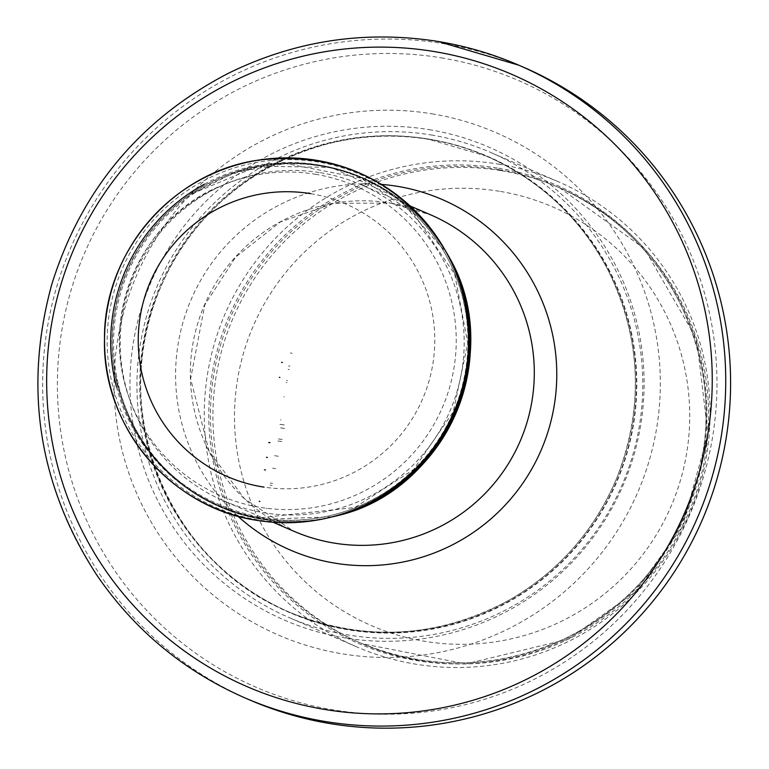 <?xml version="1.0" encoding="UTF-8"?>
<svg xmlns="http://www.w3.org/2000/svg" width="769" height="769" viewBox="0 0 769 769"><rect width="100%" height="100%" fill="white"/><g stroke="black" fill="none" stroke-linecap="round" stroke-linejoin="round"><path stroke-width="0.58" stroke-dasharray="3.85 2.88" d="M498.562 164.124A253.472 252.809 113.4 0 1 557.89 181.551A253.472 252.809 113.4 0 1 689.168 514.605A253.472 252.809 113.4 0 1 356.451 646.748A253.472 252.809 113.4 0 1 214.599 342.887A253.472 252.809 113.4 0 1 498.562 164.124M431.255 134.979A253.472 252.809 113.4 0 1 490.584 152.406A253.472 252.809 113.4 0 1 621.861 485.46A253.472 252.809 113.4 0 1 289.144 617.603A253.472 252.809 113.4 0 1 147.292 313.742A253.472 252.809 113.4 0 1 431.255 134.979M431.89 113.812A273.745 273.033 113.4 0 1 598.195 557.198A273.745 273.033 113.4 0 1 131.47 480.519A273.745 273.033 113.4 0 1 431.89 113.812M249.656 699.934A344.714 343.82 113.4 0 1 56.733 286.693A344.714 343.82 113.4 0 1 442.925 43.573A344.714 343.82 113.4 0 1 523.612 67.278M320.346 172.698A172.362 171.91 113.4 0 1 449.961 411.031A172.362 171.91 113.4 0 1 130.48 401.639A172.362 171.91 113.4 0 1 320.346 172.698M292.085 353.375A10.132 10.112 113.4 0 1 290.365 352.942L292.085 353.375M280.502 419.845L281.06 419.932A77.746 77.544 113.4 0 1 280.502 419.845M501.33 170.68A248.397 247.753 113.4 0 1 559.476 187.761A248.397 247.753 113.4 0 1 688.12 514.153A248.397 247.753 113.4 0 1 362.064 643.653A248.397 247.753 113.4 0 1 223.048 345.867A248.397 247.753 113.4 0 1 501.33 170.68M499.36 191.26A228.124 227.528 -66.6 0 0 249.012 496.851A228.124 227.528 -66.6 0 0 637.953 560.745A228.124 227.528 -66.6 0 0 499.36 191.26M498.889 169.622A248.397 247.753 113.4 0 1 557.035 186.704A248.397 247.753 113.4 0 1 685.679 513.096A248.397 247.753 113.4 0 1 359.623 642.596A248.397 247.753 113.4 0 1 220.607 344.82A248.397 247.753 113.4 0 1 498.889 169.622M498.629 168.219A249.617 248.973 113.4 0 1 650.286 572.53A249.617 248.973 113.4 0 1 224.692 502.609A249.617 248.973 113.4 0 1 498.629 168.219M429.294 139.199A248.675 248.031 113.4 0 1 580.374 541.972A248.675 248.031 113.4 0 1 156.386 472.31A248.675 248.031 113.4 0 1 429.294 139.199M429.102 139.41A248.397 247.753 113.4 0 1 487.248 156.492A248.397 247.753 113.4 0 1 615.902 482.884A248.397 247.753 113.4 0 1 289.836 612.374A248.397 247.753 113.4 0 1 150.82 314.598A248.397 247.753 113.4 0 1 429.102 139.41L486.268 156.069A248.397 247.753 113.4 0 1 614.921 482.461A248.397 247.753 113.4 0 1 288.865 611.951A248.397 247.753 113.4 0 1 149.849 314.175A248.397 247.753 113.4 0 1 428.131 138.987A248.397 247.753 113.4 0 1 486.268 156.069C539.703 179.831 580.143 217.569 607.587 269.285C641.038 337.005 644.259 406.195 617.238 476.867C595.139 530.072 559.198 571.107 509.405 599.993C437.686 638.51 364.17 642.5 288.865 611.951L289.836 612.374C165.989 562.581 104.555 404.013 162.403 283.261C205.631 182.186 321.269 119.839 429.112 139.41M429.112 129.644A257.634 256.971 113.4 0 1 585.632 546.932A257.634 256.971 113.4 0 1 146.37 474.761A257.634 256.971 113.4 0 1 429.112 129.644M441.156 57.81A330.526 329.67 113.4 0 1 641.961 593.159A330.526 329.67 113.4 0 1 78.428 500.571A330.526 329.67 113.4 0 1 441.156 57.81M244.792 697.839A344.714 343.82 113.4 0 1 51.879 284.588A344.714 343.82 113.4 0 1 438.07 41.468M237.842 516.153A191.01 190.52 113.4 0 1 191.346 299.045A191.01 190.52 113.4 0 1 381.501 184.406M390.46 203.054A172.362 171.91 113.4 0 1 430.803 214.907L390.575 203.093L333.957 203.285L280.387 221.924L235.708 257.057L204.804 304.86L190.625 378.79L209.197 451.576L244.571 498.841L293.825 531.244A172.362 171.91 113.4 0 1 390.46 203.054M315.357 174.246A168.853 168.411 113.4 0 1 317.395 506.896A168.853 168.411 113.4 0 1 221.482 185.762A168.853 168.411 113.4 0 1 315.357 174.246M310.782 193.673A148.6 148.215 113.4 0 1 432.937 363.362A148.6 148.215 113.4 0 1 264.084 487.123M279.839 424.325L285.366 425.046A82.264 82.052 113.4 0 1 279.839 424.325M331.228 517.095A181.455 180.994 113.4 0 1 139.977 237.102A181.455 180.994 113.4 0 1 446.078 251.857M204.391 184.214A179.023 178.562 113.4 0 1 465.505 311.551A179.023 178.562 113.4 0 1 260.287 518.095A179.023 178.562 113.4 0 1 260.095 518.066A179.023 178.562 113.4 0 1 116.523 387.115M261.249 517.912A178.466 178.004 113.4 0 1 261.027 517.883A178.466 178.004 113.4 0 1 189.472 194.893A178.466 178.004 113.4 0 1 463.995 302.765A178.466 178.004 113.4 0 1 261.249 517.912M339.965 514.701A179.388 178.927 113.4 0 1 262.046 519.248A179.388 178.927 113.4 0 1 261.873 519.229A179.388 178.927 113.4 0 1 189.953 194.567A179.388 178.927 113.4 0 1 450.307 259.874M262.181 519.335A179.408 178.946 113.4 0 1 262.008 519.306A179.408 178.946 113.4 0 1 144.37 240.168A179.408 178.946 113.4 0 1 446.731 253.039L397.967 198.085L331.285 167.411L257.836 166.142L189.472 194.893L235.497 172.169L286.02 163.528L360.988 178.148L413.338 213.071L454.729 274.322L467.754 343.185L453.249 411.838L413.597 469.513L354.913 507.492L260.951 517.681C179.965 499.937 131.018 450.355 114.11 368.937L114.197 369.505C131.249 451.509 180.561 501.455 262.142 519.335L332.535 516.768A179.408 178.946 113.4 0 1 262.181 519.335M334.457 516.297A178.917 178.456 113.4 0 1 263.027 519.171A178.917 178.456 113.4 0 1 262.835 519.142A178.917 178.456 113.4 0 1 145.899 240.226A178.917 178.456 113.4 0 1 447.712 254.77M267.006 508.655A167.507 167.075 113.4 0 1 266.18 508.52L267.006 508.655M272.12 485.402A143.755 143.38 113.4 0 1 269.996 485.066L272.12 485.402M272.553 483.365A141.679 141.313 113.4 0 1 270.313 483.019L272.553 483.365M275.677 468.667A126.731 126.395 113.4 0 1 272.611 468.196L275.677 468.667M278.407 456.248A114.062 113.774 113.4 0 1 274.639 455.69L278.407 456.248M281.762 441.502A98.999 98.74 113.4 0 1 277.167 440.858L281.762 441.502M282.213 439.464A96.923 96.673 113.4 0 1 277.503 438.811L282.213 439.464M284.645 428.42A85.695 85.465 113.4 0 1 279.31 427.718L284.645 428.42M283.867 396.814L284.472 396.91A54.436 54.301 113.4 0 1 283.867 396.814M286.135 382.385L287.116 382.558A39.767 39.671 113.4 0 1 286.135 382.385M286.452 380.367L287.471 380.549A37.729 37.623 113.4 0 1 286.452 380.367M288.096 369.331L289.404 369.581A26.559 26.492 113.4 0 1 288.096 369.331M288.586 365.9L289.99 366.179A23.099 23.041 113.4 0 1 288.586 365.9M559.476 187.761L644.316 248.493L696.627 338.86L707.961 434.081L682.401 526.573L634.8 592.236L568.647 639.077L465.812 663.955L362.064 643.653L359.623 642.596C428.746 670.991 497.322 669.588 565.359 638.366C618.574 612.057 657.889 572.03 683.305 518.287C714.363 447.029 713.661 376.147 681.209 305.658C653.996 251.146 612.605 211.494 557.035 186.704L559.476 187.761M557.89 181.551L490.584 152.406M356.451 646.748L289.144 617.603M410.031 205.909L360.69 184.55M273.053 522.247L223.712 500.879M224.529 184.454L221.482 185.762C149.571 212.638 96.567 307.85 129.355 398.525L130.48 401.639"/><path stroke-width="1.15" d="M438.07 41.468A344.714 343.82 113.4 0 1 518.748 65.173L523.612 67.278A344.714 343.82 113.4 0 1 702.145 520.229A344.714 343.82 113.4 0 1 249.656 699.934L244.792 697.839A344.714 343.82 113.4 0 0 697.291 518.123A344.714 343.82 113.4 0 0 518.748 65.173L437.994 41.439C364.525 29.962 294.421 40.69 227.682 73.632C139.958 119.608 81.312 189.895 51.744 284.492C23.57 387.826 38.431 484.46 96.336 574.395C134.046 629.734 183.531 670.885 244.792 697.839M433.918 51.504A333.525 332.66 113.4 0 1 636.549 591.707A333.525 332.66 113.4 0 1 67.893 498.283A333.525 332.66 113.4 0 1 433.918 51.504M381.501 184.406A191.01 190.52 113.4 0 1 397.371 186.329A191.01 190.52 113.4 0 1 537.675 457.738A191.01 190.52 113.4 0 1 237.842 516.153M410.031 205.909L430.803 214.907A172.362 171.91 113.4 0 1 520.075 441.387A172.362 171.91 113.4 0 1 293.825 531.244L273.053 522.247M264.084 487.123A148.6 148.215 113.4 0 1 140.093 317.136A148.6 148.215 113.4 0 1 310.782 193.673M268.746 442.502L270.006 442.704A104.007 103.738 113.4 0 1 268.746 442.502M266.449 457.305L267.42 457.459A118.945 118.637 113.4 0 1 266.449 457.305M264.421 469.811L265.449 469.974A131.605 131.268 113.4 0 1 264.421 469.811M261.556 486.729L262.258 486.844A148.782 148.398 113.4 0 1 261.556 486.729M259.211 501.273L259.932 501.398A163.509 163.086 113.4 0 1 259.211 501.273M256.836 520.325A182.493 182.022 113.4 0 1 137.555 235.823A182.493 182.022 113.4 0 1 445.405 250.675A182.493 182.022 113.4 0 1 256.836 520.325M446.078 251.857A181.455 180.994 113.4 0 1 331.228 517.095L329.901 517.422C305.726 523.333 281.367 524.304 256.817 520.325C170.68 507.944 102.114 426.411 104.488 339.283C103.411 252.376 172.737 171.823 258.701 160.067C339.792 151.397 402.024 181.599 445.405 250.675L446.078 251.857C506.281 350.328 444.232 493.631 331.228 517.095M116.523 387.115A179.023 178.562 113.4 0 1 204.391 184.214M450.307 259.874A179.388 178.927 113.4 0 1 339.965 514.701M447.712 254.77L446.731 253.039A179.408 178.946 113.4 0 1 447.395 254.203A179.408 178.946 113.4 0 1 332.535 516.768L334.457 516.297A178.917 178.456 113.4 0 0 447.712 254.77C507.05 351.923 445.962 493.073 334.457 516.297M282.367 362.516A22.762 22.695 113.4 0 1 281.569 362.372L282.367 362.516M279.849 377.406A37.873 37.777 113.4 0 1 279.358 377.319L279.849 377.406"/></g></svg>
